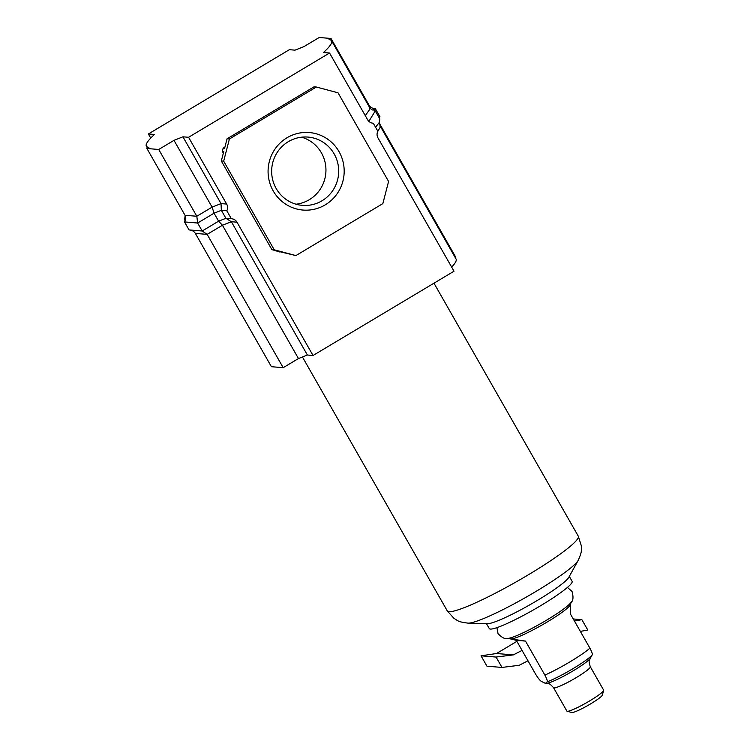 <?xml version="1.0" encoding="UTF-8"?>
<svg xmlns="http://www.w3.org/2000/svg" width="750" height="750" viewBox="0 0 750 750"><rect width="100%" height="100%" fill="white"/><g stroke="black" fill="none" stroke-linecap="round" stroke-linejoin="round"><path stroke-width="1.12" d="M273.234 190.969A38.887 38.053 -85.3 0 1 286.997 137.766A38.887 38.053 -85.3 0 1 339.028 151.641A38.887 38.053 -85.3 0 1 325.256 204.844A38.887 38.053 -85.3 0 1 273.234 190.969M334.153 153.9A34.256 33.516 94.7 0 0 307.997 137.081A34.256 33.516 94.7 0 0 276.844 153.019A34.256 33.516 94.7 0 0 276.197 188.55A34.256 33.516 94.7 0 0 302.362 205.359A34.256 33.516 94.7 0 0 333.506 189.431A34.256 33.516 94.7 0 0 334.153 153.9M301.566 137.184A34.256 33.516 -85.3 0 1 321.412 152.85A34.256 33.516 -85.3 0 1 296.034 204.206M379.322 123.188L455.456 256.678L454.903 257.016M377.569 131.775L380.1 127.416L380.006 125.691M451.659 267.084A112.022 13.247 -29.7 0 0 456.038 258.994L380.044 125.766M329.55 53.006L188.569 137.287L182.934 136.819L174 140.344L158.728 149.475L146.934 148.5L148.894 147.328A112.022 13.247 150.3 0 1 146.353 146.184A112.022 13.247 150.3 0 1 154.462 134.466L148.378 133.969L289.359 49.688L294.994 50.156L303.928 46.631L319.2 37.5L330.994 38.475L329.044 39.647A112.022 13.247 150.3 0 1 331.575 40.791A112.022 13.247 150.3 0 1 323.475 52.509L329.55 53.006L367.65 119.794A6.947 6.797 -85.3 0 0 373.275 123.216L377.831 131.203A6.947 6.797 -85.3 0 0 377.981 137.906L454.012 271.209L313.031 355.491L307.397 355.022L231.356 221.719L237 222.188L313.031 355.491M182.934 136.819L221.025 203.606L221.353 210.319L225.909 218.306L231.356 221.719L222.431 225.244L298.463 358.547L307.397 355.022M158.728 149.475L196.819 216.263L197.634 223.022L202.191 231L207.159 234.375L283.191 367.678L298.463 358.547M188.569 137.287L226.659 204.066A6.947 6.797 -85.3 0 1 226.809 210.769L231.366 218.756L225.909 218.306L218.616 221.184L222.431 225.244L207.159 234.375L195.356 233.4L271.397 366.703L283.191 367.678M229.406 138.994L223.669 161.166L274.228 249.797L295.903 255.581L382.847 203.616L388.584 181.444L338.025 92.803L316.35 87.019L229.406 138.994L227.062 138.797L224.606 148.294L223.144 148.172L224.906 147.112M148.378 133.969L150.731 138.094M330.994 38.475L369.094 105.253C370.406 107.381 372.506 108.544 375.384 108.741L379.941 116.728L379.256 117.909M365.297 115.669L369.769 109.294L369.666 107.578C371.456 109.566 372.581 110.334 373.041 109.884L375.384 108.741L374.616 108.675M231.366 218.756A6.947 6.797 -85.3 0 1 237 222.188M295.903 255.581L279.525 251.644M223.35 153.159L222.319 151.359L223.144 148.172M174 140.344L212.1 207.131L196.819 216.263L185.025 215.287L146.934 148.5M274.228 249.797L271.884 249.609L279.703 251.962M223.669 161.166L221.325 160.969L271.884 249.609M222.319 151.359L223.781 151.481L221.325 160.969M316.35 87.019L314.006 86.831L227.062 138.797M195.356 233.4C194.044 231.281 191.944 230.119 189.066 229.922L184.509 221.934C186 219.703 186.178 217.491 185.025 215.287M189.066 229.922L202.191 231L218.616 221.184L214.059 213.197L197.634 223.022L184.509 221.934M226.809 210.769L221.353 210.319L214.059 213.197L212.1 207.131L221.025 203.606L226.659 204.066M185.306 220.5L184.612 219.872L185.025 216.431M372.628 123.169L373.275 123.216M375.562 127.219L379.406 122.287L379.819 118.913L375.262 110.916L373.425 109.912M368.878 121.369L375.262 110.916M378.928 117.337L379.941 116.728M487.509 623.7A47.681 5.644 -29.7 0 0 537.431 600.384A47.681 5.644 -29.7 0 0 568.819 577.312L578.194 560.372A64.528 7.631 -29.7 0 1 535.716 591.591A64.528 7.631 -29.7 0 1 468.15 623.137L487.509 623.7M486.487 623.672L489.291 628.584A47.681 5.644 -29.7 0 0 540.506 605.775A47.681 5.644 -29.7 0 0 572.119 581.344L569.316 576.422M567.431 587.428L572.025 591.45C573.628 597.225 573.225 600.975 570.825 602.7A37.35 4.416 150.3 0 1 546.666 620.119A37.35 4.416 150.3 0 1 508.331 638.344C505.631 639.534 502.2 637.969 498.038 633.647L496.922 627.647M571.416 601.716L570.216 604.875A34.716 4.106 150.3 0 1 547.209 621.984A34.716 4.106 150.3 0 1 510.703 638.953A34.716 4.106 150.3 0 1 510.516 638.925L507.188 638.353M544.884 675.103C546.872 678.9 547.622 681.159 547.125 681.881L545.428 683.372L541.369 681.403C539.953 680.522 538.069 678.169 535.716 674.344L516.319 640.341L510.703 638.953L525.487 641.091L544.884 675.103A34.716 4.106 150.3 0 0 569.953 661.847A34.716 4.106 150.3 0 0 589.922 648.178L570.525 614.175L570.375 604.444M603.647 690.441L602.334 695.1A17.681 2.091 150.3 0 1 590.597 703.884A17.681 2.091 150.3 0 1 571.828 712.5L567.15 711.253A21.159 2.503 -29.7 0 0 589.594 700.95A21.159 2.503 -29.7 0 0 603.647 690.441A21.159 2.503 -29.7 0 0 603.628 690.112L590.306 666.75A21.159 2.503 150.3 0 1 576.272 677.587A21.159 2.503 150.3 0 1 553.556 687.712L566.878 711.075A21.159 2.503 -29.7 0 0 567.15 711.253M545.428 683.372L546.375 683.362A25.791 3.047 150.3 0 0 573.281 670.753A25.791 3.047 150.3 0 0 590.212 658.359L592.163 654.956C592.659 654.234 591.909 651.975 589.922 648.178M510.066 638.85L510.703 638.953M516.319 640.341L525.487 641.091M516.891 641.344L496.528 653.513L481.031 655.809L486.956 666.197L501.984 667.434L496.069 657.056L513.319 654.9L522.066 650.4M496.528 653.513L513.319 654.9M481.031 655.809L496.069 657.056M527.981 660.788L519.234 665.278L501.984 667.434M573.253 618.966L581.878 619.678L587.803 630.056L580.341 631.388M574.416 621.009L581.878 619.678M368.531 105.591L369.094 105.253M468.15 623.137C457.256 621.872 457.922 620.494 454.069 618.469L447.291 610.922A75.412 8.916 -29.7 0 0 528.291 574.837A75.412 8.916 -29.7 0 0 578.297 536.203L433.978 283.191M592.163 654.956A30.084 3.562 150.3 0 1 572.944 668.691A30.084 3.562 150.3 0 1 547.125 681.881M146.353 146.184L147.487 148.172M331.575 40.791L369.666 107.578M185.137 215.484L185.006 216.469M184.612 219.872L185.166 220.828M380.006 125.709L379.481 122.156M447.291 610.922L302.447 356.981M578.297 536.203L581.344 545.869C581.119 550.219 582.656 550.35 578.194 560.372M590.212 658.359C589.725 660.684 587.981 659.372 590.306 666.75M546.375 683.362C548.625 684.131 548.381 681.956 553.556 687.712"/></g></svg>
